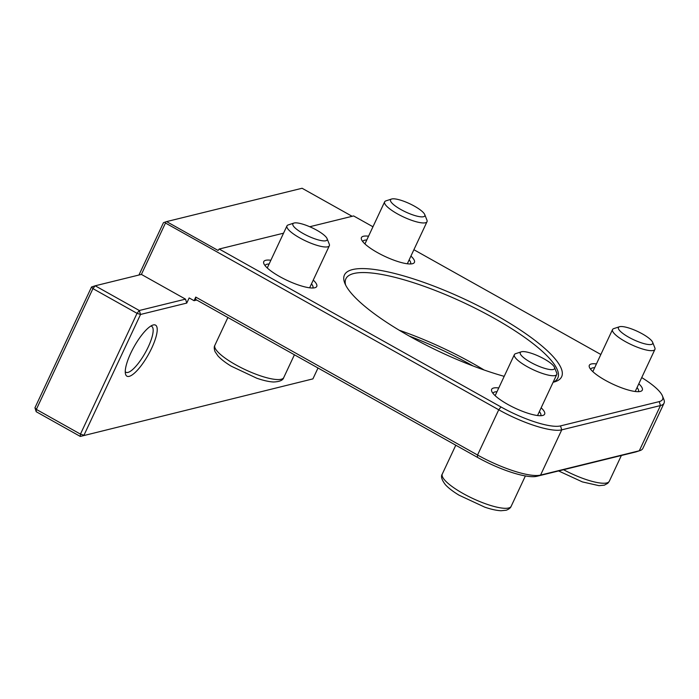 <?xml version="1.0" encoding="UTF-8"?>
<svg xmlns="http://www.w3.org/2000/svg" width="699" height="699" viewBox="0 0 699 699"><rect width="100%" height="100%" fill="white"/><g stroke="black" fill="none" stroke-linecap="round" stroke-linejoin="round"><path stroke-width="1.05" d="M521.305 351.815L515.644 353.668A23.399 5.679 25.1 0 0 514.368 354.638A23.399 5.679 25.1 0 0 514.298 355.791A23.399 5.679 25.1 0 0 535.181 370.627A23.399 5.679 25.1 0 0 556.754 374.498A23.399 5.679 25.1 0 0 556.823 373.345A23.399 5.679 25.1 0 0 556.684 372.899L554.482 367.359A18.917 4.587 -154.9 0 1 554.595 367.718A18.917 4.587 -154.9 0 1 534.927 364.529A18.917 4.587 -154.9 0 1 521.305 351.815A18.917 4.587 -154.9 0 1 539.357 356.473A18.917 4.587 -154.9 0 1 554.482 367.359M619.463 326.748L613.801 328.6A23.399 5.679 25.1 0 0 612.525 329.57A23.399 5.679 25.1 0 0 628.252 343.139A23.399 5.679 25.1 0 0 653.32 350.487A23.399 5.679 25.1 0 0 654.911 349.43A23.399 5.679 25.1 0 0 654.841 347.822L652.639 342.292A18.917 4.587 -154.9 0 1 651.407 344.441A18.917 4.587 -154.9 0 1 629.083 337.407A18.917 4.587 -154.9 0 1 619.463 326.748A18.917 4.587 -154.9 0 1 637.514 331.405A18.917 4.587 -154.9 0 1 652.639 342.292M293.895 223.077L288.233 224.929A23.399 5.679 25.1 0 0 286.957 225.899A23.399 5.679 25.1 0 0 302.684 239.469A23.399 5.679 25.1 0 0 327.752 246.808A23.399 5.679 25.1 0 0 329.343 245.751A23.399 5.679 25.1 0 0 329.273 244.152L327.071 238.612A18.917 4.587 -154.9 0 1 325.839 240.762A18.917 4.587 -154.9 0 1 303.515 233.728A18.917 4.587 -154.9 0 1 293.895 223.077A18.917 4.587 -154.9 0 1 311.937 227.725A18.917 4.587 -154.9 0 1 327.071 238.612M391.571 199.032L385.909 200.884A23.399 5.679 25.1 0 0 384.633 201.854A23.399 5.679 25.1 0 0 400.361 215.432A23.399 5.679 25.1 0 0 425.429 222.771A23.399 5.679 25.1 0 0 427.01 221.714A23.399 5.679 25.1 0 0 426.94 220.115L424.739 214.576A18.917 4.587 -154.9 0 1 423.515 216.725A18.917 4.587 -154.9 0 1 401.191 209.691A18.917 4.587 -154.9 0 1 391.571 199.032A18.917 4.587 -154.9 0 1 409.614 203.689A18.917 4.587 -154.9 0 1 424.739 214.576M138.952 275.022L163.47 222.666L166.598 221.6L302.082 188.258L352.13 216.306M91.534 286.983L95.186 285.786L92.932 288.617L91.534 286.983L34.95 407.77L36.348 409.404L36.199 411.711L34.95 407.77M309.744 226.738L353.624 215.939L372.96 226.773M413.895 249.718L600.852 354.489M165.427 221.967L165.471 223.016L498.736 409.789A52.652 12.774 25.1 0 0 561.751 429.85L660.476 405.551A52.652 12.774 25.1 0 0 664.05 403.166A52.652 12.774 25.1 0 0 663.893 399.566L662.451 395.957A49.725 12.066 -154.9 0 1 659.227 401.61L560.502 425.909A49.725 12.066 -154.9 0 1 500.991 406.958L219.189 249.027L218.062 250.443L166.598 221.6M641.726 377.574A49.725 12.066 -154.9 0 1 662.451 395.957M283.541 233.186L219.189 249.027M270.863 260.246A29.253 7.095 25.1 0 0 263.846 263.619A29.253 7.095 25.1 0 0 279.749 276.612A29.253 7.095 25.1 0 0 315.144 287.656A29.253 7.095 25.1 0 0 313.248 280.098M596.439 363.926A29.253 7.095 25.1 0 0 589.423 367.298A29.253 7.095 25.1 0 0 605.317 380.291A29.253 7.095 25.1 0 0 640.721 391.326A29.253 7.095 25.1 0 0 638.816 383.777M345.638 285.061A117.013 28.388 -154.9 0 1 345.874 278.805A117.013 28.388 -154.9 0 1 463.874 302.737A117.013 28.388 -154.9 0 1 557.793 378.072A117.013 28.388 -154.9 0 1 553.136 382.257A119.94 29.096 25.1 0 0 555.111 381.715A119.94 29.096 25.1 0 0 465.377 299.522A119.94 29.096 25.1 0 0 344.79 283.191A119.94 29.096 25.1 0 0 409.972 336.464A119.94 29.096 25.1 0 0 504.206 376.35M498.763 387.962A29.253 7.095 25.1 0 0 491.746 391.335A29.253 7.095 25.1 0 0 507.64 404.328A29.253 7.095 25.1 0 0 543.044 415.363A29.253 7.095 25.1 0 0 541.148 407.814M368.539 236.21A29.253 7.095 25.1 0 0 361.523 239.582A29.253 7.095 25.1 0 0 377.425 252.575A29.253 7.095 25.1 0 0 412.821 263.61A29.253 7.095 25.1 0 0 410.925 256.061M664.05 403.166L642.862 448.4A52.652 12.774 -154.9 0 1 639.996 450.584L636.3 451.79A49.725 12.066 25.1 0 1 635.636 451.982L536.911 476.281A49.725 12.066 25.1 0 1 477.4 457.329L195.589 299.399L195.746 297.084L194.06 300.684L189.158 297.94L186.755 303.078L185.506 299.137L139.293 310.505L140.543 314.454L137.039 313.335L139.293 310.505L95.186 285.786L141.399 274.419L165.471 223.016M639.996 450.584A52.652 12.774 -154.9 0 1 639.288 450.785L540.563 475.084A52.652 12.774 -154.9 0 1 477.548 455.014L195.746 297.084M409.352 336.114A119.94 29.096 -154.9 0 1 473.127 365.988M36.199 411.711L80.306 436.438L312.916 378.884L80.306 436.438L80.455 434.123L83.959 435.241L140.543 314.454L186.755 303.078M318.01 368.006L312.916 378.884M80.455 434.123L36.348 409.404L92.932 288.617L137.039 313.335L80.455 434.123M185.506 299.137L141.399 274.419M129.193 376.359A29.253 8.161 119.3 0 0 151.971 347.569A29.253 8.161 119.3 0 0 152.845 325.079A29.253 8.161 119.3 0 0 134.112 346.669A29.253 8.161 119.3 0 0 125.479 373.913A29.253 8.161 119.3 0 0 129.193 376.359M150.827 326.057A26.326 7.348 -60.7 0 1 151.657 326.319A26.326 7.348 -60.7 0 1 146.781 349.919A26.326 7.348 -60.7 0 1 127.952 372.418A26.326 7.348 -60.7 0 1 125.916 372.252A26.326 7.348 -60.7 0 1 125.261 371.685M311.483 283.881A26.326 6.387 -154.9 0 1 312.89 287.77A26.326 6.387 -154.9 0 1 312.759 287.997M265.113 265.681A26.326 6.387 -154.9 0 1 265.209 265.428A26.326 6.387 -154.9 0 1 269.098 264.021M409.16 259.836A26.326 6.387 -154.9 0 1 410.566 263.724A26.326 6.387 -154.9 0 1 410.427 263.96M362.79 241.644A26.326 6.387 -154.9 0 1 362.877 241.391A26.326 6.387 -154.9 0 1 366.774 239.984M637.051 387.552A26.326 6.387 -154.9 0 1 638.458 391.44A26.326 6.387 -154.9 0 1 638.327 391.676M590.681 369.36A26.326 6.387 -154.9 0 1 590.777 369.107A26.326 6.387 -154.9 0 1 594.666 367.7M539.375 411.597A26.326 6.387 -154.9 0 1 540.781 415.486A26.326 6.387 -154.9 0 1 540.65 415.713M493.013 393.397A26.326 6.387 -154.9 0 1 493.101 393.144A26.326 6.387 -154.9 0 1 496.989 391.737M484.127 370.007A117.013 28.388 25.1 0 0 399.225 330.234M196.716 300.028L194.06 300.684M442.301 474.018C440.641 476.307 441.698 479.898 445.481 484.8C448.601 488.147 453.118 491.607 459.025 495.172L484.748 507.151C491.144 509.326 496.578 510.523 501.034 510.742L506.242 510.226C509.029 509.152 510.672 507.832 511.17 506.286A38.026 9.227 -154.9 0 1 476.115 500.003A38.026 9.227 -154.9 0 1 442.179 475.888A38.026 9.227 -154.9 0 1 442.301 474.018L455.792 445.219M558.588 470.943L582.363 481.899L599.008 485.665L604.364 485.167L607.842 483.262L609.327 481.218A38.026 9.227 -154.9 0 1 606.749 482.939A38.026 9.227 -154.9 0 1 563.56 469.719M281.181 379.26A38.026 9.227 -154.9 0 1 240.447 367.325A38.026 9.227 -154.9 0 1 214.881 345.271C214.008 346.652 214.051 348.757 215.012 351.588L217.948 355.913C220.971 359.207 225.366 362.615 231.133 366.136L256.795 378.229C263.322 380.483 268.87 381.741 273.44 381.995C279.626 381.759 283.069 380.273 283.759 377.539A38.026 9.227 -154.9 0 1 281.181 379.26M477.4 457.329L477.548 455.014L498.736 409.789L500.991 406.958M536.911 476.281L540.563 475.084L561.751 429.85L560.502 425.909M635.636 451.982L639.288 450.785L660.476 405.551L659.227 401.61M537.531 415.529L556.754 374.498M495.145 395.678L514.368 354.638M511.17 506.286L525.386 475.932M635.208 391.492L654.911 349.43M592.822 371.632L612.525 329.57M609.327 481.218L621.376 455.486M309.64 287.813L329.343 245.751M267.254 267.962L286.957 225.899M283.759 377.539L294.419 354.786M214.881 345.271L227.891 317.503M407.316 263.776L427.01 221.714M364.93 243.916L384.633 201.854"/></g></svg>
